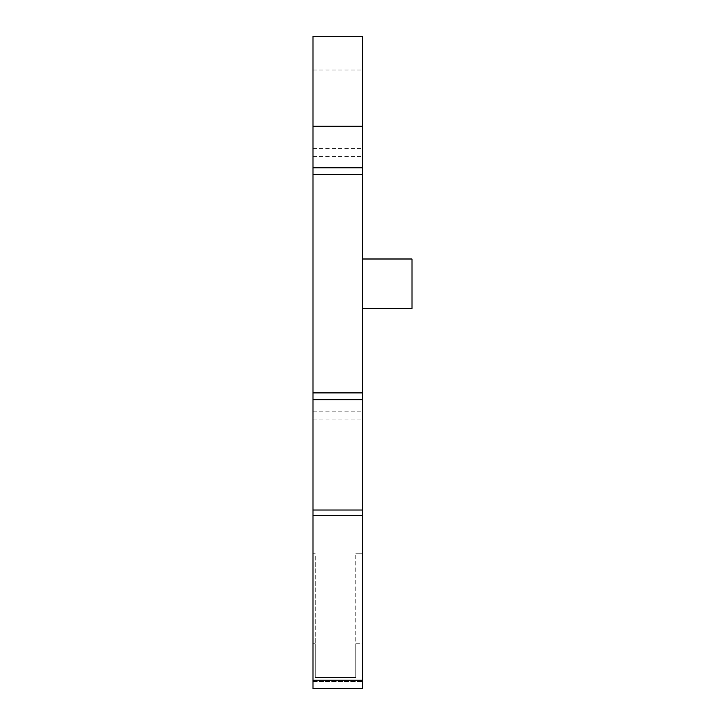 <?xml version="1.0" encoding="UTF-8"?>
<svg xmlns="http://www.w3.org/2000/svg" width="725" height="725" viewBox="0 0 725 725"><rect width="100%" height="100%" fill="white"/><g stroke="black" fill="none" stroke-linecap="round" stroke-linejoin="round"><path stroke-width="0.54" stroke-dasharray="3.62 2.72" d="M313.001 553.746L313.001 681.527L313.001 553.746L315.248 553.746L315.248 643.746L315.248 553.746L313.001 553.746M313.001 681.527L313.001 36.25L362.5 36.25L362.5 688.75L362.5 643.746L355.748 643.746L355.748 677.503L315.248 677.503L315.248 643.746L315.248 677.503L355.748 677.503L355.748 553.746L355.748 643.746L362.5 643.746L362.5 688.75L313.001 688.75L313.001 681.527L362.5 681.527L313.001 681.527M313.001 643.746L315.248 643.746L313.001 643.746M362.5 553.746L362.5 643.746L362.5 553.746L355.748 553.746L362.5 553.746M362.5 283.747L362.5 308.497L362.5 283.747M362.5 308.497L411.999 308.497L411.999 258.997M313.001 688.75L362.5 688.75L313.001 688.75M313.001 69.999L362.5 69.999M313.001 148.398L362.5 148.398M313.001 156.355L362.5 156.355M313.001 411.147L362.5 411.147M313.001 419.104L362.5 419.104M313.001 510.01L362.5 510.01M313.001 515.457L362.5 515.457M313.001 680.222L362.5 680.222"/><path stroke-width="1.09" d="M313.001 36.25L313.001 688.75L362.5 688.75L362.5 36.25L313.001 36.25M411.999 258.997L362.5 258.997L411.999 258.997L411.999 308.497L362.5 308.497M313.001 680.222L362.5 680.222M313.001 515.457L362.5 515.457M313.001 510.01L362.5 510.01M313.001 399.711L362.5 399.711M313.001 392.887L362.5 392.887M313.001 174.616L362.5 174.616M313.001 167.792L362.5 167.792M313.001 126.25L362.5 126.25"/></g></svg>
